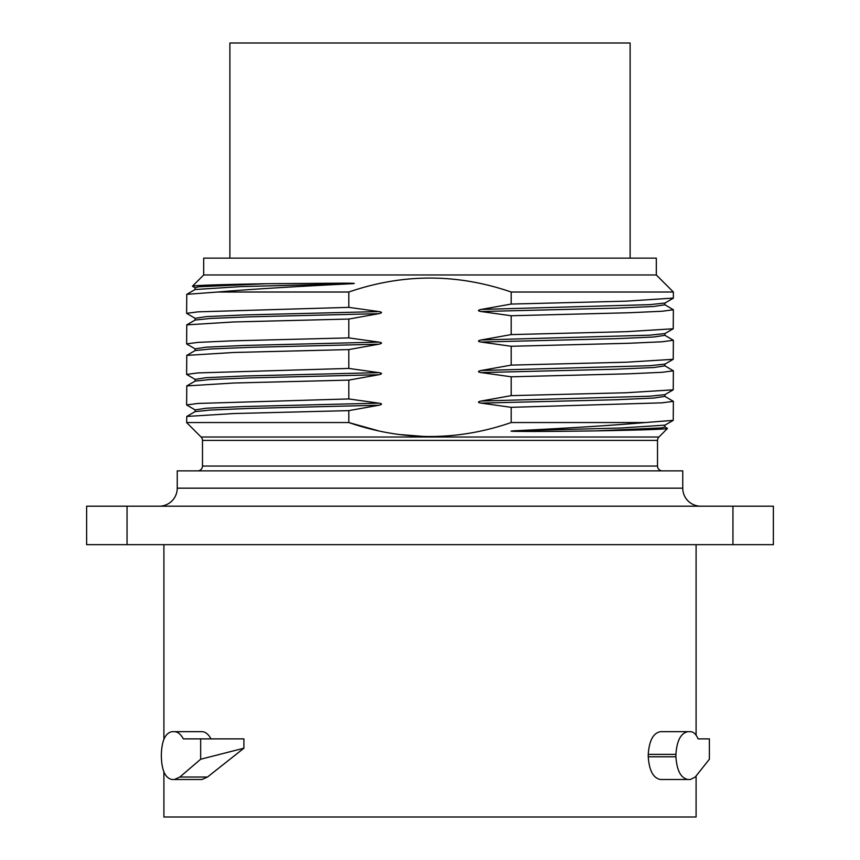 <?xml version="1.0" encoding="UTF-8"?>
<svg xmlns="http://www.w3.org/2000/svg" width="860" height="860" viewBox="0 0 860 860"><rect width="100%" height="100%" fill="white"/><g stroke="black" fill="none" stroke-linecap="round" stroke-linejoin="round"><path stroke-width="1.29" d="M696.095 776.086L696.095 817L163.905 817L163.905 771.882M163.905 544.659L163.905 739.288M696.095 544.659L696.095 735.203M200.659 738.88L183.341 738.88C180.772 734.171 177.794 731.774 174.408 731.666L171.978 731.666C165.324 733.021 161.787 740.589 161.368 754.381L161.368 756.789C161.787 770.582 165.324 778.149 171.978 779.504L202.003 779.504L207.486 777.021L243.907 748.211L200.659 759.229L200.659 738.88L243.907 738.88L243.907 748.211M171.978 731.666L202.003 731.666C205.389 731.774 208.389 734.171 211.012 738.88M675.917 756.789L648.246 756.789C649.203 770.582 653.267 778.149 660.448 779.504L688.021 779.504C680.873 778.149 676.841 770.582 675.917 756.789L675.917 754.381C676.841 740.589 680.873 733.021 688.021 731.666L690.397 731.666C693.536 731.774 696.095 734.171 698.062 738.88L709.382 738.88L709.382 759.229L695.256 777.021L690.397 779.504L688.021 779.504M648.246 756.789L648.246 754.381C649.203 740.589 653.267 733.021 660.448 731.666L690.397 731.666M127.054 544.659L773.376 544.659L773.376 506.196L127.054 506.196L127.054 544.659L86.623 544.659L86.623 506.196L127.054 506.196M732.946 544.659L732.946 506.196M682.754 488.168L177.246 488.168L177.246 470.861L682.754 470.861L682.754 488.168A18.028 18.028 0 0 0 700.782 506.196M177.246 488.168A18.028 18.028 0 0 1 159.218 506.196M393.504 470.861L466.496 470.861M197.682 470.861A4.805 4.805 0 0 0 202.487 466.055L657.513 466.055A4.805 4.805 0 0 0 662.318 470.861M186.62 422.55L186.77 416.444L233.705 413.542L348.805 410.629L348.805 422.55L186.62 422.55L201.079 437.009A4.805 4.805 0 0 1 202.487 440.406L202.487 466.055M202.487 440.406L657.513 440.406L657.513 466.055M657.513 440.406A4.805 4.805 0 0 1 658.921 437.009L667.467 428.463C665.651 429.258 642.183 430.065 597.076 430.86C529.867 431.838 524.761 431.365 516.538 431.376C510.55 431.279 509.464 431.107 513.28 430.86C569.664 428.076 613.664 425.313 645.29 422.55L511.195 422.55L511.195 407.328L661.953 402.846L673.38 401.351L664.909 396.374L653.761 398.062L615.975 399.75L481.116 403.114L511.195 407.328M422.647 436.375L400.523 434.601M377.819 430.634L348.891 422.582M192.683 286.369L192.457 286.187C194.424 285.359 219.3 284.542 267.062 283.714L198.488 286.778L195.091 287.799L195.037 289.562M203.691 274.964L203.691 258.129L656.309 258.129L656.309 274.964L203.691 274.964L192.457 286.187M656.309 274.964L673.38 292.024L511.195 292.024L511.195 304.064L481.116 309.45C477.623 310.245 477.623 310.944 481.116 311.535L511.195 315.749L628.735 312.76L661.953 311.266L673.38 309.772L664.909 304.795L653.761 306.483L615.975 308.16L481.116 311.535M673.38 298.076L626.306 301.15L511.195 304.064M348.805 410.629L378.884 405.243C382.367 404.437 382.367 403.748 378.884 403.157L348.805 398.943L348.805 380.109L378.884 374.713C382.367 373.917 382.367 373.219 378.884 372.638L348.805 368.424L348.805 349.579L378.884 344.193C382.367 343.387 382.367 342.688 378.884 342.108L348.805 337.894L348.805 319.049L378.884 313.663C382.367 312.857 382.367 312.159 378.884 311.578L348.805 307.364L348.805 292.024C402.931 273.416 457.068 273.416 511.195 292.024M673.38 309.772L673.229 328.778L626.295 331.68L511.195 334.594L511.195 315.749M511.195 334.594L481.116 339.979C477.623 340.775 477.623 341.474 481.116 342.054L511.195 346.279L628.735 343.28L661.953 341.785L673.38 340.291L664.909 335.325L653.761 337.002L615.975 338.69L481.116 342.054M673.38 340.291L673.229 359.308L626.295 362.21L511.195 365.113L511.195 346.279M511.195 365.113L481.116 370.51C477.623 371.305 477.623 371.993 481.116 372.584L511.195 376.798L628.735 373.81L661.953 372.315L673.38 370.821L664.909 365.844L653.761 367.532L615.975 369.219L481.116 372.584M673.38 370.821L673.229 389.827L626.295 392.74L511.195 395.643L511.195 376.798M511.195 395.643L481.116 401.029C477.623 401.835 477.623 402.523 481.116 403.114M348.805 422.55C402.931 441.159 457.068 441.159 511.195 422.55M673.38 401.351L673.229 420.357L645.29 422.55M664.963 425.13L621.017 428.011L513.28 430.86M673.229 420.357L664.909 425.162L664.909 426.904L661.749 427.893L597.076 430.86M348.805 398.943L198.047 403.437L186.62 404.931L195.091 409.897L206.239 408.221L244.025 406.533L378.884 403.157M186.62 404.931L186.77 385.914L233.705 383.012L348.805 380.109M348.805 368.424L198.047 372.907L186.62 374.401L195.091 379.378L206.239 377.69L244.025 376.003L378.884 372.638M186.62 374.401L186.77 355.384L233.737 352.482L348.805 349.579M348.805 337.894L231.265 340.882L198.047 342.377L186.62 343.871L186.77 324.865L233.705 321.962L348.805 319.049M378.884 342.108L244.025 345.473L206.239 347.16L195.123 348.87M378.884 344.193L249.282 347.386L210.421 348.988L195.091 350.579L195.091 348.848L186.77 344.043M348.805 307.364L198.047 311.847L186.62 313.341L195.091 318.318L206.239 316.63L244.025 314.954L378.884 311.578M348.805 292.024L217.58 292.024L186.77 294.335L186.62 313.341M267.062 283.714L344.806 283.155C354.04 283.219 356.502 283.402 352.181 283.714L240.692 286.616L195.091 289.53L186.77 294.335M352.181 283.714C295.356 286.498 250.486 289.261 217.58 292.024M229.889 258.129L229.889 43L630.111 43L630.111 258.129M174.408 779.504L179.869 777.021L200.659 759.229M174.408 731.666L202.003 731.666M688.021 731.666L660.448 731.666M201.079 437.009L658.921 437.009M673.24 389.827L664.909 394.643L649.612 396.234L481.116 401.029M673.24 359.297L664.909 364.113L649.612 365.715L481.116 370.51M673.24 328.767L664.909 333.583L649.612 335.185L481.116 339.979M673.251 298.237L664.909 303.053L649.612 304.655L481.116 309.45M378.884 405.243L249.25 408.446L210.388 410.037L195.091 411.639L195.091 409.897M378.884 374.713L249.25 377.916L210.388 379.507L195.091 381.109L195.091 379.378M378.884 313.663L249.25 316.856L210.388 318.458L195.091 320.06L195.091 318.318M179.869 777.021L207.486 777.021M675.917 754.381L648.246 754.381M673.38 298.065L673.38 292.024M664.909 394.643L664.909 396.374M664.909 364.113L664.909 365.844M664.909 333.583L664.909 335.325M664.909 303.053L664.909 304.795M667.403 428.377L664.855 426.904M186.76 416.455L195.091 411.639M186.76 385.925L195.091 381.109M186.77 355.395L195.091 350.579M186.76 324.865L195.091 320.06M192.522 286.272L195.155 287.799"/></g></svg>
